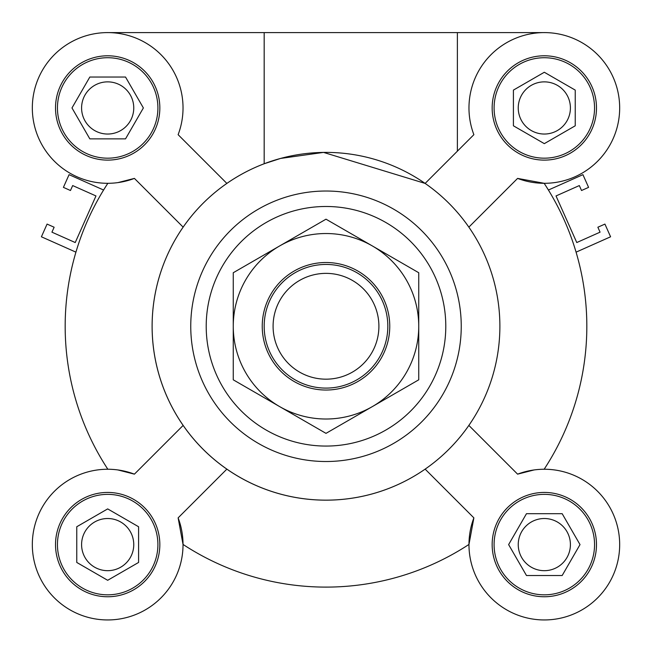 <?xml version="1.0" encoding="UTF-8"?>
<svg xmlns="http://www.w3.org/2000/svg" width="652" height="652" viewBox="0 0 652 652"><rect width="100%" height="100%" fill="white"/><g stroke="black" fill="none" stroke-linecap="round" stroke-linejoin="round"><path stroke-width="0.98" d="M544.151 183.302A260.833 260.833 0 0 1 544.151 469.253A260.833 260.833 0 0 0 576.075 252.153L610.59 236.79L604.926 224.084L597.868 227.23L600.068 232.169L576.767 242.544L556.026 195.942L579.326 185.567L581.527 190.514L588.585 187.368L582.929 174.663L548.413 190.025A260.833 260.833 0 0 0 544.151 183.302L517.59 178.403A75.347 75.347 0 0 0 619.123 117.034A75.347 75.347 0 0 0 535.235 33.146A75.347 75.347 0 0 0 473.874 134.679L425.137 183.416L323.547 152.405L280.556 158.436L264.174 163.75A173.888 173.888 0 0 0 326 500.166A173.888 173.888 0 0 0 476.588 239.333A173.888 173.888 0 0 0 175.412 239.333A173.888 173.888 0 0 0 425.137 469.13A173.888 173.888 0 0 0 425.137 183.416M103.586 190.025A260.833 260.833 0 0 1 107.849 183.302A260.833 260.833 0 0 0 107.849 469.253A260.833 260.833 0 0 1 75.925 252.153L41.41 236.79L47.074 224.084L54.132 227.23L51.932 232.169L75.233 242.544L95.974 195.942L72.674 185.567L70.473 190.514L63.415 187.368L69.071 174.663L103.586 190.025M468.975 544.428A260.833 260.833 0 0 1 183.025 544.428A260.833 260.833 0 0 0 468.975 544.428L473.874 517.867A75.347 75.347 0 0 0 535.235 619.4A75.347 75.347 0 0 0 619.123 535.512A75.347 75.347 0 0 0 517.59 474.151L534.053 469.953M138.591 562.448L107.678 580.296L76.765 562.448L76.765 526.751L107.678 508.902L138.591 526.751L138.591 562.448M107.678 570.679A26.08 26.08 0 0 0 133.758 544.599A26.08 26.08 0 0 0 107.678 518.519A26.08 26.08 0 0 0 81.59 544.599A26.08 26.08 0 0 0 107.678 570.679M562.171 513.686L580.019 544.599L562.171 575.512L526.474 575.512L508.625 544.599L526.474 513.686L562.171 513.686M544.322 570.679A26.08 26.08 0 0 0 570.41 544.599A26.08 26.08 0 0 0 544.322 518.519A26.08 26.08 0 0 0 518.242 544.599A26.08 26.08 0 0 0 544.322 570.679M513.409 90.106L544.322 72.258L575.235 90.106L575.235 125.795L544.322 143.644L513.409 125.795L513.409 90.106M544.322 134.035A26.08 26.08 0 0 0 570.41 107.947A26.08 26.08 0 0 0 544.322 81.867A26.08 26.08 0 0 0 518.242 107.947A26.08 26.08 0 0 0 544.322 134.035M89.829 138.868L71.981 107.947L89.829 77.034L125.526 77.034L143.375 107.947L125.526 138.868L89.829 138.868M107.678 134.035A26.08 26.08 0 0 0 133.758 107.947A26.08 26.08 0 0 0 107.678 81.867A26.08 26.08 0 0 0 81.59 107.947A26.08 26.08 0 0 0 107.678 134.035M107.678 32.6L264.174 32.6L264.174 163.75M226.863 183.416L178.126 134.679A75.347 75.347 0 0 0 116.765 33.146A75.347 75.347 0 0 0 32.877 117.034A75.347 75.347 0 0 0 134.41 178.403L117.947 182.601M264.174 32.6L457.378 32.6L457.378 151.174M457.378 32.6L544.322 32.6M183.025 544.428L178.126 517.867L226.863 469.13M157.906 544.599A50.237 50.237 0 0 0 82.559 501.095A50.237 50.237 0 0 0 82.559 588.104A50.237 50.237 0 0 0 157.906 544.599M159.838 544.599A52.168 52.168 0 0 1 81.59 589.775A52.168 52.168 0 0 1 81.59 499.424A52.168 52.168 0 0 1 159.838 544.599M107.678 158.183A50.237 50.237 0 0 0 151.182 82.837A50.237 50.237 0 0 0 64.173 82.837A50.237 50.237 0 0 0 107.678 158.183M107.678 160.115A52.168 52.168 0 0 1 62.502 81.867A52.168 52.168 0 0 1 152.853 81.867A52.168 52.168 0 0 1 107.678 160.115M494.094 107.947A50.237 50.237 0 0 0 569.441 151.451A50.237 50.237 0 0 0 569.441 64.45A50.237 50.237 0 0 0 494.094 107.947M492.162 107.947A52.168 52.168 0 0 1 570.41 62.771A52.168 52.168 0 0 1 570.41 153.13A52.168 52.168 0 0 1 492.162 107.947M178.126 517.867A75.347 75.347 0 0 1 116.765 619.4A75.347 75.347 0 0 1 32.877 535.512A75.347 75.347 0 0 1 134.41 474.151L183.147 425.414M134.41 178.403L183.147 227.132M468.853 227.132L517.59 178.403M117.947 469.953L134.41 474.151M544.322 494.363A50.237 50.237 0 0 0 500.817 569.718A50.237 50.237 0 0 0 587.827 569.718A50.237 50.237 0 0 0 544.322 494.363M544.322 492.431A52.168 52.168 0 0 1 589.498 570.679A52.168 52.168 0 0 1 499.147 570.679A52.168 52.168 0 0 1 544.322 492.431M517.59 474.151L468.853 425.414M425.137 469.13L473.874 517.867M326 461.518A135.241 135.241 0 0 0 443.124 258.648A135.241 135.241 0 0 0 208.876 258.648A135.241 135.241 0 0 0 326 461.518A135.241 135.241 0 0 0 443.124 258.648A135.241 135.241 0 0 0 208.876 258.648A135.241 135.241 0 0 0 326 461.518M378.902 326.277A52.902 52.902 0 0 1 299.545 372.088A52.902 52.902 0 0 1 299.545 280.458A52.902 52.902 0 0 1 378.902 326.277M387.826 326.277A61.826 61.826 0 0 0 295.087 272.732A61.826 61.826 0 0 0 295.087 379.814A61.826 61.826 0 0 0 387.826 326.277M381.216 294.394A63.757 63.757 0 0 1 326 390.035A63.757 63.757 0 0 1 270.784 294.394A63.757 63.757 0 0 1 381.216 294.394M418.739 272.732L418.739 326.277A92.739 92.739 0 0 0 372.373 245.959L418.739 272.732M418.739 379.814L372.373 406.587A92.739 92.739 0 0 0 418.739 326.277L418.739 379.814M372.373 406.587L326 433.36L279.627 406.587A92.739 92.739 0 0 0 372.373 406.587M279.627 406.587L233.261 379.814L233.261 326.277A92.739 92.739 0 0 0 279.627 406.587M233.261 326.277L233.261 272.732L279.627 245.959A92.739 92.739 0 0 0 233.261 326.277M279.627 245.959L326 219.186L372.373 245.959A92.739 92.739 0 0 0 279.627 245.959M326 446.066A119.789 119.789 0 0 0 429.741 266.383A119.789 119.789 0 0 0 222.259 266.383A119.789 119.789 0 0 0 326 446.066"/></g></svg>
